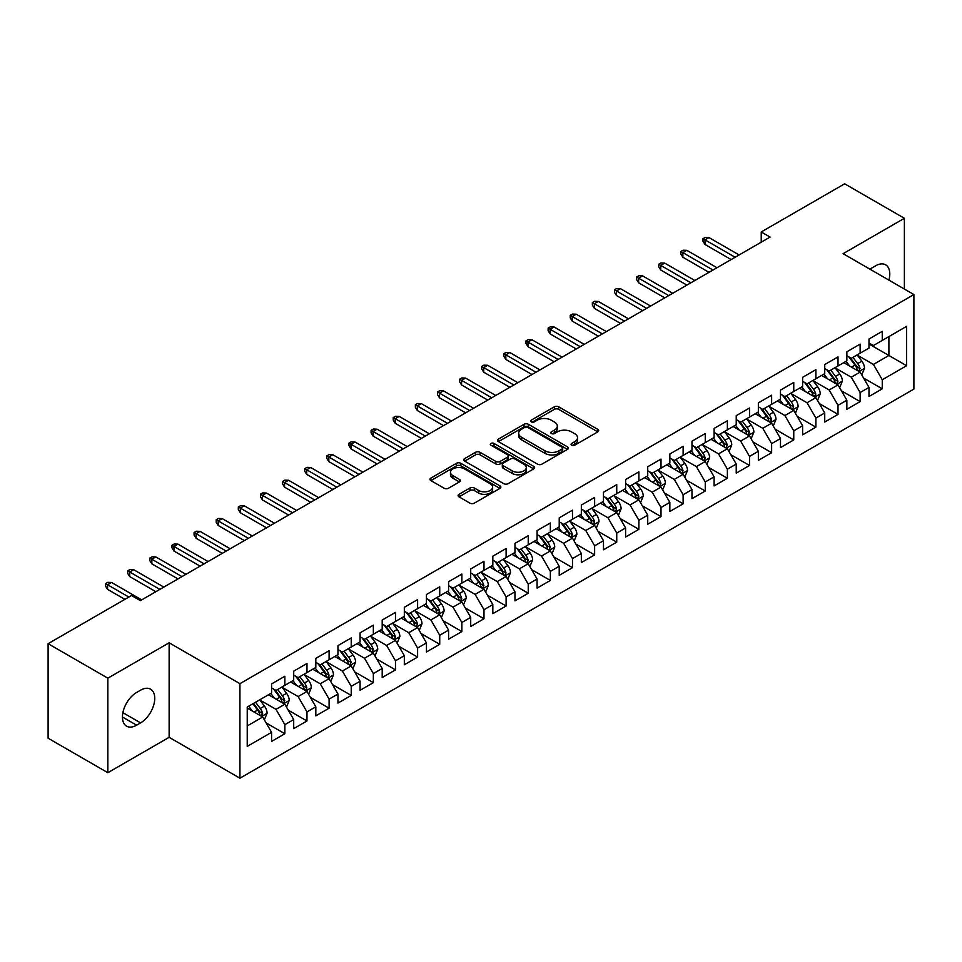 <?xml version="1.0" encoding="UTF-8"?>
<svg xmlns="http://www.w3.org/2000/svg" width="962" height="962" viewBox="0 0 962 962"><rect width="100%" height="100%" fill="white"/><g stroke="black" fill="none" stroke-linecap="round" stroke-linejoin="round"><path stroke-width="1.44" d="M571.668 445.202A2.152 1.239 0 0 0 574.711 445.202L597.787 431.878A3.066 1.768 0 0 0 598.689 430.627A3.066 1.768 0 0 0 597.787 429.377L558.694 406.806A3.066 1.768 0 0 0 554.352 406.806L531.277 420.129A2.152 1.239 0 0 0 530.639 421.007A2.152 1.239 0 0 0 531.277 421.885A2.152 1.239 0 0 0 534.319 421.885L537.301 420.153A9.824 5.676 0 0 1 551.202 420.153L554.461 422.041A9.824 5.676 0 0 1 557.335 426.046A9.824 5.676 0 0 1 554.461 430.062L551.466 431.782A2.152 1.239 0 0 0 550.841 432.659A2.152 1.239 0 0 0 551.466 433.537A2.152 1.239 0 0 0 554.509 433.537L557.503 431.818A9.824 5.676 0 0 1 571.392 431.818L574.651 433.694A9.824 5.676 0 0 1 577.537 437.71A9.824 5.676 0 0 1 574.651 441.726L571.668 443.446A2.152 1.239 0 0 0 571.043 444.324A2.152 1.239 0 0 0 571.668 445.202L571.668 443.446M459.006 494.324A3.066 1.768 0 0 0 458.104 495.574A3.066 1.768 0 0 0 459.006 496.837L469.973 503.162A3.066 1.768 0 0 0 474.314 503.162L499.939 488.371A3.066 1.768 0 0 0 500.841 487.121A3.066 1.768 0 0 0 499.939 485.858L460.846 463.287A3.066 1.768 0 0 0 456.505 463.287L430.88 478.09A3.066 1.768 0 0 0 429.978 479.341A3.066 1.768 0 0 0 430.88 480.591L444.131 488.239A3.066 1.768 0 0 0 448.472 488.239L459.439 481.914A3.066 1.768 0 0 0 460.341 480.663A3.066 1.768 0 0 0 459.439 479.401L452.874 475.613A8.213 4.738 0 0 1 450.469 472.258A8.213 4.738 0 0 1 455.531 467.869A8.213 4.738 0 0 1 464.49 468.903L490.223 483.766A8.213 4.738 0 0 1 492.628 487.121A8.213 4.738 0 0 1 487.566 491.498A8.213 4.738 0 0 1 478.607 490.476L474.314 487.999A3.066 1.768 0 0 0 469.973 487.999L459.006 494.324L459.006 496.837M107.84 678.174L107.84 772.702L169.132 737.325L169.132 642.784L107.84 678.174L48.1 643.686L131.517 595.526L140.368 600.637L770.081 237.073L761.231 231.962L761.231 242.183M169.132 642.784L239.935 683.669L913.9 294.552L913.9 389.093L239.935 778.198L239.935 683.669M904.388 289.057L904.388 218.29L843.097 253.679L913.9 294.552M904.388 218.29L844.648 183.802L761.231 231.962M537.517 464.165A3.066 1.768 0 0 0 541.859 464.165L567.484 449.374A3.066 1.768 0 0 0 568.386 448.124A3.066 1.768 0 0 0 567.484 446.861L528.391 424.29A3.066 1.768 0 0 0 524.049 424.29L498.424 439.093A3.066 1.768 0 0 0 497.522 440.343A3.066 1.768 0 0 0 498.424 441.594L537.517 464.165M491.786 445.671A2.152 1.239 0 0 1 493.975 445.971L493.975 443.422L533.718 466.366A3.066 1.768 0 0 1 534.619 467.616A3.066 1.768 0 0 1 533.718 468.867L508.092 483.67A3.066 1.768 0 0 1 503.739 483.67L464.646 461.099L464.646 458.585A3.066 1.768 0 0 0 463.756 459.848A3.066 1.768 0 0 0 464.646 461.099M464.646 458.585L475.625 452.26A3.066 1.768 0 0 1 479.966 452.26L495.815 461.411A3.066 1.768 0 0 0 500.156 461.411L507.443 457.215A3.066 1.768 0 0 0 508.333 455.952A3.066 1.768 0 0 0 507.443 454.701L490.933 445.178A2.152 1.239 0 0 1 490.295 444.3A2.152 1.239 0 0 1 491.63 443.145A2.152 1.239 0 0 1 493.975 443.422M868.987 343.999L888.9 355.495L888.9 336.58L906.601 326.371L882.262 340.416L882.262 331.349L868.987 339.009L868.987 348.076L860.136 353.186L860.136 344.119L846.861 351.791L846.861 360.858L838.01 365.969L838.01 356.89L824.735 364.562L824.735 373.629L815.884 378.739L815.884 369.673L802.609 377.332L802.609 386.399L793.758 391.51L793.758 382.443L780.483 390.115L780.483 399.182L771.632 404.293L771.632 395.214L758.357 402.886L758.357 411.952L749.506 417.063L749.506 407.996L736.231 415.656L736.231 424.723L727.38 429.834L727.38 420.767L714.105 428.427L714.105 437.506L705.254 442.616L705.254 433.537L691.979 441.209L691.979 450.276L683.128 455.387L683.128 446.32L669.853 453.98L669.853 463.047L661.002 468.157L661.002 459.09L647.727 466.75L647.727 475.829L638.876 480.94L638.876 471.861L625.601 479.533L625.601 488.6L616.75 493.71L616.75 484.644L603.475 492.303L603.475 501.37L594.624 506.481L594.624 497.414L581.337 505.074L581.337 514.153L572.486 519.264L572.486 510.185L559.211 517.857L559.211 526.923L550.36 532.034L550.36 522.967L537.085 530.627L537.085 539.694L528.234 544.805L528.234 535.738L514.959 543.398L514.959 552.477L506.108 557.587L506.108 548.508L492.833 556.18L492.833 565.247L483.982 570.358L483.982 561.291L470.707 568.951L470.707 578.018L461.856 583.128L461.856 574.061L448.581 581.721L448.581 590.8L439.73 595.911L439.73 586.832L426.455 594.504L426.455 603.571L417.604 608.681L417.604 599.615L404.329 607.275L404.329 616.341L395.478 621.452L395.478 612.385L382.203 620.045L382.203 629.124L373.352 634.235L373.352 625.156L360.077 632.828L360.077 641.894L351.226 647.005L351.226 637.938L337.951 645.598L337.951 654.665L329.1 659.776L329.1 650.709L315.825 658.369L315.825 667.448L306.974 672.558L306.974 663.479L293.699 671.151L293.699 680.218L284.848 685.329L284.848 676.262L271.573 683.922L271.573 692.989L247.234 707.046L247.234 746.392L271.573 732.335L262.722 717.003L247.234 708.068M906.601 326.371L906.601 365.716L882.262 379.762L873.412 364.43L857.37 355.17M863.563 378.042L882.262 388.828L882.262 379.762M882.262 388.828L868.987 396.5L868.987 387.421L860.136 392.532L851.286 377.212L835.244 367.941M841.437 390.812L860.136 401.611L860.136 392.532M860.136 401.611L846.861 409.271L846.861 400.204L838.01 405.315L829.16 389.983L813.118 380.724M819.311 403.583L838.01 414.382L838.01 405.315M838.01 414.382L824.735 422.041L824.735 412.975L815.884 418.085L807.034 402.753L790.992 393.494M797.185 416.366L815.884 427.152L815.884 418.085M815.884 427.152L802.609 434.824L802.609 425.745L793.758 430.856L784.908 415.536L768.866 406.265M775.059 429.136L793.758 439.935L793.758 430.856M793.758 439.935L780.483 447.595L780.483 438.528L771.632 443.638L762.782 428.306L746.74 419.047M752.933 441.907L771.632 452.705L771.632 443.638M771.632 452.705L758.357 460.365L758.357 451.298L749.506 456.409L740.656 441.077L724.614 431.818M730.807 454.689L749.506 465.476L749.506 456.409M749.506 465.476L736.231 473.148L736.231 464.069L727.38 469.179L718.53 453.86L702.488 444.588M708.681 467.46L727.38 478.258L727.38 469.179M727.38 478.258L714.105 485.918L714.105 476.851L705.254 481.962L696.404 466.63L680.362 457.371M686.555 480.23L705.254 491.029L705.254 481.962M705.254 491.029L691.979 498.689L691.979 489.622L683.128 494.733L674.278 479.401L658.236 470.141M664.429 493.013L683.128 503.799L683.128 494.733M683.128 503.799L669.853 511.471L669.853 502.392L661.002 507.503L652.152 492.183L636.11 482.912M642.303 505.784L661.002 516.582L661.002 507.503M661.002 516.582L647.727 524.242L647.727 515.175L638.876 520.286L630.026 504.954L613.972 495.695M620.177 518.554L638.876 529.353L638.876 520.286M638.876 529.353L625.601 537.012L625.601 527.946L616.75 533.056L607.9 517.724L591.846 508.465M598.051 531.337L616.75 542.123L616.75 533.056M616.75 542.123L603.475 549.795L603.475 540.716L594.624 545.827L585.762 530.507L569.72 521.236M575.925 544.107L594.624 554.906L594.624 545.827M594.624 554.906L581.337 562.566L581.337 553.499L572.486 558.609L563.636 543.277L547.594 534.018M553.799 556.878L572.486 567.676L572.486 558.609M572.486 567.676L559.211 575.336L559.211 566.269L550.36 571.38L541.51 556.048L525.468 546.789M531.673 569.66L550.36 580.447L550.36 571.38M550.36 580.447L537.085 588.119L537.085 579.04L528.234 584.15L519.384 568.831L503.342 559.559M509.547 582.431L528.234 593.229L528.234 584.15M528.234 593.229L514.959 600.889L514.959 591.822L506.108 596.933L497.258 581.601L481.216 572.342M487.421 595.201L506.108 606L506.108 596.933M506.108 606L492.833 613.66L492.833 604.593L483.982 609.704L475.132 594.372L459.09 585.112M465.295 607.984L483.982 618.77L483.982 609.704M483.982 618.77L470.707 626.442L470.707 617.363L461.856 622.474L453.006 607.142L436.964 597.883M443.169 620.755L461.856 631.553L461.856 622.474M461.856 631.553L448.581 639.213L448.581 630.146L439.73 635.257L430.88 619.925L414.838 610.666M421.043 633.525L439.73 644.324L439.73 635.257M439.73 644.324L426.455 651.983L426.455 642.917L417.604 648.027L408.754 632.695L392.712 623.436M398.917 646.308L417.604 657.094L417.604 648.027M417.604 657.094L404.329 664.766L404.329 655.687L395.478 660.798L386.628 645.466L370.586 636.207M376.791 659.078L395.478 669.877L395.478 660.798M395.478 669.877L382.203 677.537L382.203 668.47L373.352 673.58L364.502 658.248L348.46 648.989M354.653 671.849L373.352 682.647L373.352 673.58M373.352 682.647L360.077 690.307L360.077 681.24L351.226 686.351L342.376 671.019L326.334 661.76M332.527 684.631L351.226 695.418L351.226 686.351M351.226 695.418L337.951 703.09L337.951 694.011L329.1 699.121L320.25 683.79L304.208 674.53M310.401 697.402L329.1 708.2L329.1 699.121M329.1 708.2L315.825 715.86L315.825 706.793L306.974 711.904L298.124 696.572L282.082 687.313M288.275 710.172L306.974 720.971L306.974 711.904M306.974 720.971L293.699 728.631L293.699 719.564L284.848 724.675L275.998 709.343L259.956 700.083M266.149 722.943L284.848 733.741L284.848 724.675M284.848 733.741L271.573 741.413L271.573 732.335M271.573 687.878L275.998 690.439L284.848 685.329M247.234 725.949L262.722 717.003M293.699 675.108L298.124 677.657L306.974 672.558M275.998 709.343L284.848 704.232L268.482 694.78M293.699 719.564L284.848 704.232M315.825 662.337L320.25 664.886L329.1 659.776M298.124 696.572L306.974 691.462L290.608 682.01M315.825 706.793L306.974 691.462M337.951 649.554L342.376 652.116L351.226 647.005M320.25 683.79L329.1 678.691L312.734 669.227M337.951 694.011L329.1 678.691M360.077 636.784L364.502 639.345L373.352 634.235M342.376 671.019L351.226 665.908L334.86 656.457M360.077 681.24L351.226 665.908M382.203 624.013L386.628 626.563L395.478 621.452M364.502 658.248L373.352 653.138L356.986 643.686M382.203 668.47L373.352 653.138M404.329 611.231L408.754 613.792L417.604 608.681M386.628 645.466L395.478 640.367L379.112 630.904M404.329 655.687L395.478 640.367M426.455 598.46L430.88 601.022L439.73 595.911M408.754 632.695L417.604 627.585L401.238 618.133M426.455 642.917L417.604 627.585M448.581 585.69L453.006 588.239L461.856 583.128M430.88 619.925L439.73 614.814L423.364 605.363M448.581 630.146L439.73 614.814M470.707 572.907L475.132 575.468L483.982 570.358M453.006 607.142L461.856 602.044L445.49 592.58M470.707 617.363L461.856 602.044M492.833 560.137L497.258 562.698L506.108 557.587M475.132 594.372L483.982 589.261L467.616 579.809M492.833 604.593L483.982 589.261M514.959 547.366L519.384 549.915L528.234 544.805M497.258 581.601L506.108 576.491L489.742 567.039M514.959 591.822L506.108 576.491M537.085 534.583L541.51 537.145L550.36 532.034M519.384 568.831L528.234 563.72L511.868 554.256M537.085 579.04L528.234 563.72M559.211 521.813L563.636 524.374L572.486 519.264M541.51 556.048L550.36 550.937L533.994 541.486M559.211 566.269L550.36 550.937M581.337 509.042L585.762 511.592L594.624 506.481M563.636 543.277L572.486 538.167L556.12 528.715M581.337 553.499L572.486 538.167M603.475 496.26L607.9 498.821L616.75 493.71M585.762 530.507L594.624 525.396L578.246 515.933M603.475 540.716L594.624 525.396M625.601 483.489L630.026 486.05L638.876 480.94M607.9 517.724L616.75 512.614L600.372 503.162M625.601 527.946L616.75 512.614M647.727 470.719L652.152 473.268L661.002 468.157M630.026 504.954L638.876 499.843L622.498 490.392M647.727 515.175L638.876 499.843M669.853 457.936L674.278 460.497L683.128 455.387M652.152 492.183L661.002 487.073L644.624 477.609M669.853 502.392L661.002 487.073M691.979 445.165L696.404 447.727L705.254 442.616M674.278 479.401L683.128 474.29L666.75 464.838M691.979 489.622L683.128 474.29M714.105 432.395L718.53 434.944L727.38 429.834M696.404 466.63L705.254 461.519L688.876 452.068M714.105 476.851L705.254 461.519M736.231 419.624L740.656 422.174L749.506 417.063M718.53 453.86L727.38 448.749L711.002 439.285M736.231 464.069L727.38 448.749M758.357 406.842L762.782 409.403L771.632 404.293M740.656 441.077L749.506 435.966L733.128 426.515M758.357 451.298L749.506 435.966M780.483 394.071L784.908 396.621L793.758 391.51M762.782 428.306L771.632 423.196L755.254 413.744M780.483 438.528L771.632 423.196M802.609 381.301L807.034 383.85L815.884 378.739M784.908 415.536L793.758 410.425L777.38 400.974M802.609 425.745L793.758 410.425M824.735 368.518L829.16 371.079L838.01 365.969M807.034 402.753L815.884 397.643L799.506 388.191M824.735 412.975L815.884 397.643M846.861 355.748L851.286 358.297L860.136 353.186M829.16 389.983L838.01 384.872L821.632 375.42M846.861 400.204L838.01 384.872M868.987 342.977L873.412 345.526L882.262 340.416M851.286 377.212L860.136 372.102L843.758 362.65M868.987 387.421L860.136 372.102M48.1 643.686L48.1 738.215L107.84 772.702M169.132 737.325L239.935 778.198M873.412 364.43L888.9 355.495L906.601 365.716M888.912 280.134A20.022 11.568 120 0 0 885.629 264.827A20.022 11.568 120 0 0 875.624 265.813L871.644 268.109A20.022 11.568 120 0 0 869.973 269.192M136.604 692.484A20.022 11.568 120 0 0 123.521 710.124A20.022 11.568 120 0 0 126.587 726.178A20.022 11.568 120 0 0 136.604 725.18L140.584 722.883A20.022 11.568 120 0 0 153.667 705.242A20.022 11.568 120 0 0 150.601 689.189A20.022 11.568 120 0 0 140.584 690.187L136.604 692.484M572.534 445.502L574.651 444.276A9.824 5.676 0 0 0 577.537 440.271L577.537 437.71M557.335 426.046L557.335 428.607A9.824 5.676 0 0 1 554.461 432.623L552.332 433.85M597.787 429.377L597.787 431.878L558.694 409.355A3.066 1.768 0 0 0 554.352 409.355L532.13 422.186M567.484 446.861L567.484 449.374L528.391 426.851A3.066 1.768 0 0 0 524.049 426.851L498.46 441.618L498.424 439.093M562.061 449.001A2.152 1.239 0 0 0 562.686 448.124A2.152 1.239 0 0 0 562.061 447.246L527.741 427.429A2.152 1.239 0 0 0 524.699 427.429L521.548 429.244A9.824 5.676 0 0 0 518.674 433.261A9.824 5.676 0 0 0 521.548 437.277L545.009 450.817A9.824 5.676 0 0 0 558.91 450.817L562.061 449.001L562.061 451.551A2.152 1.239 0 0 0 562.686 450.673L562.686 448.124M518.674 433.261L518.674 435.81A9.824 5.676 0 0 0 521.548 439.826L521.548 437.277M562.061 451.551L558.91 453.367A9.824 5.676 0 0 1 545.009 453.367L521.548 439.826M464.694 461.123L475.625 454.81L475.625 452.26M508.333 455.952L508.333 458.513A3.066 1.768 0 0 1 507.443 459.764L500.156 463.961A3.066 1.768 0 0 1 495.815 463.961L479.966 454.81A3.066 1.768 0 0 0 475.625 454.81M493.975 445.971L533.669 468.891M512.265 470.911A8.213 4.738 0 0 0 521.224 471.933A8.213 4.738 0 0 0 526.298 467.556A8.213 4.738 0 0 0 523.893 464.201L514.826 458.97A3.066 1.768 0 0 0 510.473 458.97L503.198 463.167A3.066 1.768 0 0 0 502.308 464.418A3.066 1.768 0 0 0 503.198 465.668L512.265 470.911L512.265 473.46A8.213 4.738 0 0 0 521.224 474.494A8.213 4.738 0 0 0 526.298 470.105L526.298 467.556M502.308 464.418L502.308 466.979A3.066 1.768 0 0 0 503.198 468.229L503.198 465.668M512.265 473.46L503.198 468.229M492.628 487.121L492.628 489.67A8.213 4.738 0 0 1 487.566 494.047A8.213 4.738 0 0 1 478.607 493.025L474.314 490.548A3.066 1.768 0 0 0 469.973 490.548L459.042 496.861M450.469 472.258L450.469 474.807A8.213 4.738 0 0 0 452.874 478.162L452.874 475.613M459.403 481.938L452.874 478.162M499.903 488.395L460.846 465.848A3.066 1.768 0 0 0 456.505 465.848L430.916 480.615M861.772 374.94L864.513 368.242A8.297 4.786 -120 0 0 861.868 361.183L857.166 354.906M849.674 366.065L846.103 361.291M858.573 371.2L860.04 368.59A8.297 4.786 -120 0 0 857.659 363.6L852.957 357.335M850.276 357.72L856.084 365.476A4.221 2.441 60 0 1 856.853 366.75L860.04 368.59M848.821 356.878L855.014 365.139A8.297 4.786 60 0 1 857.382 370.13L857.551 370.61M735.124 257.251L704.99 239.851L704.99 244.456L702.994 241.258L702.994 238.708L704.99 239.851L708.97 237.554L739.105 254.954M704.99 244.456L731.132 259.56M702.994 238.708L705.206 237.434L708.97 237.554M839.646 387.71L842.387 381.012A8.297 4.786 -120 0 0 839.742 373.953L835.04 367.676M827.548 378.836L823.977 374.062M836.447 383.97L837.914 381.373A8.297 4.786 -120 0 0 835.533 376.382L830.831 370.105M828.15 370.502L833.958 378.246A4.221 2.441 60 0 1 834.727 379.533L837.914 381.373M826.695 369.648L832.888 377.91A8.297 4.786 60 0 1 835.256 382.9L835.425 383.381M817.52 400.481L820.261 393.783A8.297 4.786 -120 0 0 817.616 386.724L812.914 380.447M805.422 391.606L801.851 386.844M814.321 396.741L815.788 394.143A8.297 4.786 -120 0 0 813.407 389.153L808.705 382.876M806.024 383.273L811.832 391.017A4.221 2.441 60 0 1 812.601 392.304L815.788 394.143M804.569 382.431L810.75 390.692A8.297 4.786 60 0 1 813.13 395.671L813.299 396.152M712.998 270.033L682.864 252.633L682.864 257.227L680.868 254.04L680.868 251.479L682.864 252.633L686.844 250.336L716.979 267.725M682.864 257.227L709.006 272.33M680.868 251.479L683.08 250.204L686.844 250.336M690.872 282.804L660.726 265.404L660.726 270.009L658.742 266.811L658.742 264.249L660.726 265.404L664.718 263.107L694.853 280.507M660.726 270.009L686.88 285.101M658.742 264.249L660.954 262.975L664.718 263.107M795.394 413.263L798.135 406.565A8.297 4.786 -120 0 0 795.49 399.507L790.788 393.23M783.296 404.389L779.725 399.615M792.195 409.523L793.662 406.914A8.297 4.786 -120 0 0 791.281 401.924L786.579 395.659M783.898 396.043L789.706 403.799A4.221 2.441 60 0 1 790.475 405.074L793.662 406.914M782.443 395.202L788.624 403.463A8.297 4.786 60 0 1 791.004 408.453L791.173 408.934M773.268 426.034L776.009 419.336A8.297 4.786 -120 0 0 773.364 412.277L768.662 406M761.17 417.159L757.599 412.385M770.069 422.294L771.536 419.697A8.297 4.786 -120 0 0 769.155 414.706L764.453 408.429M761.772 408.826L767.58 416.57A4.221 2.441 60 0 1 768.349 417.857L771.536 419.697M760.317 407.972L766.498 416.233A8.297 4.786 60 0 1 768.878 421.224L769.047 421.705M668.746 295.575L638.6 278.174L638.6 282.78L636.616 279.581L636.616 277.032L638.6 278.174L642.592 275.878L672.727 293.278M638.6 282.78L664.754 297.883M636.616 277.032L638.828 275.757L642.592 275.878M646.62 308.357L616.474 290.957L616.474 295.55L614.49 292.364L614.49 289.802L616.474 290.957L620.466 288.66L650.601 306.048M616.474 295.55L642.628 310.654M614.49 289.802L616.702 288.528L620.466 288.66M751.142 438.804L753.883 432.106A8.297 4.786 -120 0 0 751.238 425.048L746.536 418.771M739.044 429.93L735.473 425.168M747.943 435.064L749.41 432.467A8.297 4.786 -120 0 0 747.029 427.477L742.327 421.2M739.646 421.596L745.454 429.341A4.221 2.441 60 0 1 746.223 430.627L749.41 432.467M738.191 420.755L744.372 429.016A8.297 4.786 60 0 1 746.752 433.994L746.921 434.475M624.494 321.128L594.348 303.727L594.348 308.333L592.364 305.134L592.364 302.573L594.348 303.727L598.34 301.431L628.475 318.831M594.348 308.333L620.502 323.424M592.364 302.573L594.576 301.298L598.34 301.431M729.016 451.575L731.757 444.889A8.297 4.786 -120 0 0 729.112 437.83L724.41 431.553M716.918 442.712L713.347 437.938M725.817 447.847L727.284 445.238A8.297 4.786 -120 0 0 724.903 440.247L720.201 433.982M717.52 434.367L723.328 442.123A4.221 2.441 60 0 1 724.097 443.398L727.284 445.238M716.065 433.525L722.246 441.786A8.297 4.786 60 0 1 724.626 446.777L724.795 447.258M602.356 333.898L572.222 316.498L572.222 321.104L570.238 317.905L570.238 315.356L572.222 316.498L576.214 314.201L606.349 331.601M572.222 321.104L598.376 336.195M570.238 315.356L572.45 314.081L576.214 314.201M706.89 464.357L709.631 457.659A8.297 4.786 -120 0 0 706.986 450.601L702.284 444.324M694.792 455.483L691.221 450.709M703.691 460.618L705.158 458.02A8.297 4.786 -120 0 0 702.777 453.03L698.075 446.753M695.394 447.138L701.202 454.894A4.221 2.441 60 0 1 701.971 456.18L705.158 458.02M693.939 446.296L700.12 454.557A8.297 4.786 60 0 1 702.5 459.547L702.669 460.028M580.23 346.681L550.096 329.281L550.096 333.874L548.112 330.688L548.112 328.126L550.096 329.281L554.088 326.984L584.223 344.372M550.096 333.874L576.25 348.978M548.112 328.126L550.324 326.852L554.088 326.984M684.764 477.128L687.505 470.43A8.297 4.786 -120 0 0 684.86 463.371L680.158 457.094M672.666 468.253L669.095 463.492M681.565 473.388L683.032 470.791A8.297 4.786 -120 0 0 680.651 465.8L675.949 459.523M673.268 459.92L679.076 467.664A4.221 2.441 60 0 1 679.845 468.951L683.032 470.791M671.813 459.078L677.994 467.34A8.297 4.786 60 0 1 680.374 472.318L680.543 472.799M558.104 359.451L527.97 342.051L527.97 346.645L525.986 343.458L525.986 340.897L527.97 342.051L531.962 339.754L562.097 357.155M527.97 346.645L554.124 361.748M525.986 340.897L528.198 339.622L531.962 339.754M662.638 489.898L665.379 483.213A8.297 4.786 -120 0 0 662.734 476.154L658.032 469.877M650.54 481.036L646.969 476.262M659.439 486.171L660.906 483.561A8.297 4.786 -120 0 0 658.525 478.571L653.823 472.306M651.142 472.691L656.95 480.447A4.221 2.441 60 0 1 657.719 481.721L660.906 483.561M649.687 471.849L655.868 480.11A8.297 4.786 60 0 1 658.248 485.101L658.417 485.582M535.978 372.222L505.844 354.822L505.844 359.427L503.86 356.229L503.86 353.679L505.844 354.822L509.836 352.525L539.971 369.925M505.844 359.427L531.998 374.519M503.86 353.679L506.072 352.405L509.836 352.525M640.512 502.681L643.253 495.983A8.297 4.786 -120 0 0 640.608 488.924L635.906 482.647M628.414 493.807L624.843 489.033M637.313 498.941L638.78 496.332A8.297 4.786 -120 0 0 636.399 491.354L631.697 485.076M629.016 485.461L634.824 493.217A4.221 2.441 60 0 1 635.593 494.504L638.78 496.332M627.561 484.62L633.742 492.881A8.297 4.786 60 0 1 636.122 497.871L636.291 498.352M513.852 385.004L483.718 367.604L483.718 372.198L481.734 369.011L481.734 366.45L483.718 367.604L487.71 365.295L517.845 382.696M483.718 372.198L509.872 387.301M481.734 366.45L483.946 365.175L487.71 365.295M618.386 515.452L621.127 508.754A8.297 4.786 -120 0 0 618.482 501.695L613.78 495.418M606.288 506.577L602.717 501.815M615.187 511.712L616.642 509.114A8.297 4.786 -120 0 0 614.273 504.124L609.571 497.847M606.89 498.244L612.698 505.988A4.221 2.441 60 0 1 613.467 507.275L616.642 509.114M605.435 497.402L611.616 505.663A8.297 4.786 60 0 1 613.996 510.642L614.165 511.123M491.726 397.775L461.592 380.375L461.592 384.968L459.608 381.782L459.608 379.22L461.592 380.375L465.584 378.078L495.719 395.478M461.592 384.968L487.746 400.072M459.608 379.22L461.82 377.946L465.584 378.078M596.26 528.222L599.001 521.536A8.297 4.786 -120 0 0 596.356 514.478L591.654 508.201M584.162 519.36L580.591 514.586M593.061 524.494L594.516 521.885A8.297 4.786 -120 0 0 592.147 516.895L587.445 510.63M584.764 511.014L590.572 518.771A4.221 2.441 60 0 1 591.341 520.045L594.516 521.885M583.309 510.173L589.49 518.434A8.297 4.786 60 0 1 591.87 523.424L592.039 523.905M469.6 410.546L439.466 393.145L439.466 397.751L437.482 394.552L437.482 392.003L439.466 393.145L443.446 390.849L473.593 408.249M439.466 397.751L465.62 412.842M437.482 392.003L439.694 390.728L443.446 390.849M574.134 541.005L576.875 534.307A8.297 4.786 -120 0 0 574.23 527.248L569.528 520.971M562.036 532.13L558.465 527.356M570.935 537.265L572.39 534.656A8.297 4.786 -120 0 0 570.021 529.677L565.319 523.4M562.638 523.785L568.446 531.541A4.221 2.441 60 0 1 569.215 532.828L572.39 534.656M561.183 522.943L567.364 531.204A8.297 4.786 60 0 1 569.745 536.195L569.913 536.676M447.474 423.328L417.34 405.928L417.34 410.521L415.356 407.335L415.356 404.774L417.34 405.928L421.32 403.619L451.467 421.019M417.34 410.521L443.494 425.625M415.356 404.774L417.568 403.499L421.32 403.619M552.008 553.775L554.749 547.077A8.297 4.786 -120 0 0 552.104 540.019L547.402 533.742M539.91 544.901L536.339 540.139M548.809 550.036L550.264 547.438A8.297 4.786 -120 0 0 547.895 542.448L543.193 536.171M540.512 536.568L546.32 544.312A4.221 2.441 60 0 1 547.089 545.598L550.264 547.438M539.057 535.726L545.238 543.987A8.297 4.786 60 0 1 547.618 548.965L547.787 549.446M425.348 436.099L395.214 418.698L395.214 423.292L393.23 420.105L393.23 417.544L395.214 418.698L399.194 416.402L429.341 433.802M395.214 423.292L421.368 438.395M393.23 417.544L395.442 416.269L399.194 416.402M529.882 566.546L532.623 559.86A8.297 4.786 -120 0 0 529.978 552.801L525.276 546.524M517.784 557.683L514.213 552.909M526.671 562.818L528.138 560.209A8.297 4.786 -120 0 0 525.769 555.218L521.067 548.953M518.386 549.338L524.194 557.094A4.221 2.441 60 0 1 524.963 558.369L528.138 560.209M516.931 548.496L523.112 556.757A8.297 4.786 60 0 1 525.492 561.748L525.661 562.229M403.222 448.869L373.088 431.469L373.088 436.075L371.104 432.876L371.104 430.327L373.088 431.469L377.068 429.172L407.215 446.572M373.088 436.075L399.242 451.166M371.104 430.327L373.316 429.04L377.068 429.172M507.756 579.328L510.497 572.63A8.297 4.786 -120 0 0 507.852 565.572L503.15 559.295M495.658 570.454L492.087 565.68M504.545 575.589L506.012 572.979A8.297 4.786 -120 0 0 503.643 568.001L498.941 561.724M496.26 562.109L502.068 569.865A4.221 2.441 60 0 1 502.837 571.151L506.012 572.979M494.805 561.267L500.986 569.528A8.297 4.786 60 0 1 503.366 574.518L503.535 574.999M381.096 461.652L350.962 444.252L350.962 448.845L348.978 445.659L348.978 443.097L350.962 444.252L354.942 441.943L385.077 459.343M350.962 448.845L377.116 463.949M348.978 443.097L351.19 441.823L354.942 441.943M485.63 592.099L488.371 585.401A8.297 4.786 -120 0 0 485.726 578.342L481.024 572.065M473.532 583.225L469.961 578.463M482.419 588.359L483.886 585.762A8.297 4.786 -120 0 0 481.517 580.771L476.815 574.494M474.134 574.891L479.942 582.635A4.221 2.441 60 0 1 480.711 583.922L483.886 585.762M472.679 574.049L478.86 582.299A8.297 4.786 60 0 1 481.24 587.289L481.409 587.77M358.97 474.422L328.836 457.022L328.836 461.616L326.852 458.429L326.852 455.868L328.836 457.022L332.816 454.725L362.951 472.126M328.836 461.616L354.99 476.719M326.852 455.868L329.064 454.593L332.816 454.725M463.504 604.87L466.245 598.184A8.297 4.786 -120 0 0 463.6 591.113L458.898 584.848M451.406 596.007L447.835 591.233M460.293 601.142L461.76 598.532A8.297 4.786 -120 0 0 459.391 593.542L454.689 587.277M452.008 587.662L457.816 595.418A4.221 2.441 60 0 1 458.585 596.693L461.76 598.532M450.553 586.82L456.734 595.081A8.297 4.786 60 0 1 459.114 600.072L459.283 600.541M336.844 487.193L306.71 469.793L306.71 474.398L304.726 471.2L304.726 468.65L306.71 469.793L310.69 467.496L340.825 484.896M306.71 474.398L332.864 489.49M304.726 468.65L306.938 467.364L310.69 467.496M441.378 617.652L444.119 610.954A8.297 4.786 -120 0 0 441.474 603.895L436.772 597.618M429.28 608.778L425.709 604.004M438.167 613.912L439.634 611.303A8.297 4.786 -120 0 0 437.265 606.325L432.563 600.047M429.882 600.432L435.69 608.188A4.221 2.441 60 0 1 436.459 609.475L439.634 611.303M428.427 599.591L434.608 607.852A8.297 4.786 60 0 1 436.988 612.842L437.145 613.323M314.718 499.975L284.584 482.575L284.584 487.169L282.6 483.97L282.6 481.421L284.584 482.575L288.564 480.266L318.699 497.667M284.584 487.169L310.738 502.272M282.6 481.421L284.812 480.146L288.564 480.266M419.252 630.423L421.993 623.725A8.297 4.786 -120 0 0 419.348 616.666L414.646 610.389M407.154 621.548L403.583 616.786M416.041 626.683L417.508 624.085A8.297 4.786 -120 0 0 415.139 619.095L410.437 612.818M407.756 613.215L413.564 620.959A4.221 2.441 60 0 1 414.333 622.246L417.508 624.085M406.301 612.373L412.482 620.622A8.297 4.786 60 0 1 414.862 625.613L415.019 626.094M292.592 512.746L262.458 495.346L262.458 499.939L260.474 496.753L260.474 494.191L262.458 495.346L266.438 493.049L296.573 510.449M262.458 499.939L288.612 515.043M260.474 494.191L262.686 492.917L266.438 493.049M397.114 643.193L399.867 636.507A8.297 4.786 -120 0 0 397.222 629.437L392.52 623.172M385.028 634.319L381.457 629.557M393.915 639.465L395.382 636.856A8.297 4.786 -120 0 0 393.013 631.866L388.311 625.601M385.63 625.985L391.438 633.742A4.221 2.441 60 0 1 392.207 635.016L395.382 636.856M384.175 625.144L390.356 633.405A8.297 4.786 60 0 1 392.724 638.395L392.893 638.864M270.466 525.517L240.332 508.116L240.332 512.722L238.335 509.523L238.335 506.974L240.332 508.116L244.312 505.82L274.447 523.22M240.332 512.722L266.486 527.813M238.335 506.974L240.548 505.687L244.312 505.82M374.988 655.976L377.741 649.278A8.297 4.786 -120 0 0 375.084 642.219L370.394 635.942M362.902 647.101L359.331 642.327M371.789 652.236L373.256 649.627A8.297 4.786 -120 0 0 370.887 644.648L366.185 638.371M363.504 638.756L369.312 646.512A4.221 2.441 60 0 1 370.081 647.799L373.256 649.627M362.049 637.914L368.23 646.175A8.297 4.786 60 0 1 370.598 651.166L370.767 651.647M248.34 538.287L218.206 520.899L218.206 525.492L216.209 522.294L216.209 519.745L218.206 520.899L222.186 518.59L252.321 535.99M218.206 525.492L244.36 540.596M216.209 519.745L218.422 518.47L222.186 518.59M352.862 668.746L355.615 662.048A8.297 4.786 -120 0 0 352.958 654.99L348.268 648.713M340.776 659.872L337.205 655.098M349.663 665.007L351.13 662.409A8.297 4.786 -120 0 0 348.761 657.419L344.059 651.142M341.378 651.539L347.186 659.283A4.221 2.441 60 0 1 347.943 660.569L351.13 662.409M339.923 650.697L346.104 658.946A8.297 4.786 60 0 1 348.472 663.936L348.641 664.417M226.214 551.07L196.08 533.669L196.08 538.263L194.083 535.076L194.083 532.515L196.08 533.669L200.06 531.373L230.195 548.773M196.08 538.263L222.234 553.366M194.083 532.515L196.296 531.24L200.06 531.373M330.736 681.517L333.477 674.831A8.297 4.786 -120 0 0 330.832 667.76L326.142 661.495M318.65 672.642L315.079 667.881M327.537 677.777L329.004 675.18A8.297 4.786 -120 0 0 326.635 670.189L321.933 663.924M319.252 664.309L325.06 672.053A4.221 2.441 60 0 1 325.817 673.34L329.004 675.18M317.797 663.467L323.978 671.729A8.297 4.786 60 0 1 326.346 676.719L326.515 677.188M204.088 563.84L173.954 546.44L173.954 551.046L171.957 547.847L171.957 545.298L173.954 546.44L177.934 544.143L208.069 561.543M173.954 551.046L200.108 566.137M171.957 545.298L174.17 544.011L177.934 544.143M308.61 694.299L311.351 687.602A8.297 4.786 -120 0 0 308.706 680.543L304.016 674.266M296.524 685.425L292.953 680.651M305.411 690.56L306.878 687.95A8.297 4.786 -120 0 0 304.509 682.972L299.807 676.695M297.126 677.08L302.934 684.836A4.221 2.441 60 0 1 303.691 686.122L306.878 687.95M295.671 676.238L301.852 684.499A8.297 4.786 60 0 1 304.22 689.489L304.389 689.97M181.962 576.611L151.828 559.223L151.828 563.816L149.831 560.618L149.831 558.068L151.828 559.223L155.808 556.914L185.943 574.314M151.828 563.816L177.982 578.92M149.831 558.068L152.044 556.794L155.808 556.914M286.484 707.07L289.225 700.372A8.297 4.786 -120 0 0 286.58 693.313L281.89 687.036M274.398 698.196L270.827 693.422M283.285 703.33L284.752 700.733A8.297 4.786 -120 0 0 282.383 695.742L277.681 689.465M275 689.862L280.808 697.606A4.221 2.441 60 0 1 281.565 698.893L284.752 700.733M273.545 689.02L279.726 697.27A8.297 4.786 60 0 1 282.094 702.26L282.263 702.741M159.836 589.393L129.702 571.993L129.702 576.587L127.705 573.4L127.705 570.839L129.702 571.993L133.682 569.696L163.817 587.097M129.702 576.587L155.856 591.69M127.705 570.839L129.918 569.564L133.682 569.696M264.358 719.841L267.099 713.155A8.297 4.786 -120 0 0 264.454 706.084L259.764 699.819M252.272 710.966L248.689 706.204M261.159 716.101L262.626 713.503A8.297 4.786 -120 0 0 260.257 708.513L255.555 702.236M253.475 703.438L258.682 710.377A4.221 2.441 60 0 1 259.439 711.664L262.626 713.503M252.898 703.775L257.6 710.052A8.297 4.786 60 0 1 259.968 715.043L260.137 715.512M128.86 597.053L107.576 584.764L107.576 589.369L105.579 586.171L105.579 583.621L107.576 584.764L111.556 582.467L141.691 599.867M107.576 589.369L124.88 599.35M105.579 583.621L107.792 582.335L111.556 582.467M574.651 444.276L574.651 441.726M551.466 433.537L551.466 431.782M554.461 432.623L554.461 430.062M531.277 421.885L531.277 420.129M554.352 409.355L554.352 406.806M558.694 409.355L558.694 406.806M524.049 426.851L524.049 424.29M528.391 426.851L528.391 424.29M545.009 453.367L545.009 450.817M558.91 453.367L558.91 450.817M479.966 454.81L479.966 452.26M495.815 463.961L495.815 461.411M500.156 463.961L500.156 461.411M507.443 459.764L507.443 457.215M533.718 468.867L533.718 466.366M469.973 490.548L469.973 487.999M474.314 490.548L474.314 487.999M478.607 493.025L478.607 490.476M459.439 481.914L459.439 479.401M430.88 480.591L430.88 478.09M456.505 465.848L456.505 463.287M460.846 465.848L460.846 463.287M499.939 488.371L499.939 485.858M122.439 717.003L136.604 725.18M122.895 712.674L140.584 722.883M859.09 371.5L864.453 368.398M857.659 363.6L861.868 361.183M851.538 367.135L855.014 365.139M836.964 384.271L842.327 381.168M835.533 376.382L839.742 373.953M829.412 379.918L832.888 377.91M814.838 397.041L820.201 393.951M813.407 389.153L817.616 386.724M807.286 392.688L810.75 390.692M792.712 409.824L798.075 406.722M791.281 401.924L795.49 399.507M785.16 405.459L788.624 403.463M770.586 422.595L775.949 419.492M769.155 414.706L773.364 412.277M763.034 418.242L766.498 416.233M748.46 435.365L753.823 432.275M747.029 427.477L751.238 425.048M740.908 431.012L744.372 429.016M726.334 448.148L731.697 445.045M724.903 440.247L729.112 437.83M718.782 443.783L722.246 441.786M704.208 460.918L709.571 457.816M702.777 453.03L706.986 450.601M696.656 456.565L700.12 454.557M682.082 473.689L687.445 470.598M680.651 465.8L684.86 463.371M674.53 469.336L677.994 467.34M659.956 486.471L665.319 483.369M658.525 478.571L662.734 476.154M652.404 482.106L655.868 480.11M637.83 499.242L643.193 496.139M636.399 491.354L640.608 488.924M630.278 494.889L633.742 492.881M615.704 512.012L621.067 508.922M614.273 504.124L618.482 501.695M608.152 507.659L611.616 505.663M593.578 524.795L598.941 521.693M592.147 516.895L596.356 514.478M586.026 520.43L589.49 518.434M571.452 537.566L576.815 534.463M570.021 529.677L574.23 527.248M563.9 533.213L567.364 531.204M549.326 550.336L554.689 547.246M547.895 542.448L552.104 540.019M541.774 545.983L545.238 543.987M527.2 563.119L532.563 560.016M525.769 555.218L529.978 552.801M519.648 558.754L523.112 556.757M505.074 575.889L510.437 572.787M503.643 568.001L507.852 565.572M497.522 571.524L500.986 569.528M482.948 588.66L488.311 585.569M481.517 580.771L485.726 578.342M475.396 584.307L478.86 582.299M460.822 601.442L466.185 598.34M459.391 593.542L463.6 591.113M453.27 597.077L456.734 595.081M438.696 614.213L444.059 611.11M437.265 606.325L441.474 603.895M431.144 609.848L434.608 607.852M416.57 626.983L421.933 623.893M415.139 619.095L419.348 616.666M409.018 622.63L412.482 620.622M394.444 639.766L399.807 636.664M393.013 631.866L397.222 629.437M386.892 635.401L390.356 633.405M372.318 652.537L377.681 649.434M370.887 644.648L375.084 642.219M364.766 648.172L368.23 646.175M350.192 665.307L355.555 662.217M348.761 657.419L352.958 654.99M342.64 660.954L346.104 658.946M328.066 678.09L333.429 674.987M326.635 670.189L330.832 667.76M320.514 673.725L323.978 671.729M305.94 690.86L311.303 687.758M304.509 682.972L308.706 680.543M298.388 686.495L301.852 684.499M283.814 703.631L289.177 700.54M282.383 695.742L286.58 693.313M276.262 699.278L279.726 697.27M261.688 716.413L267.051 713.311M260.257 708.513L264.454 706.084M254.136 712.048L257.6 710.052"/></g></svg>

